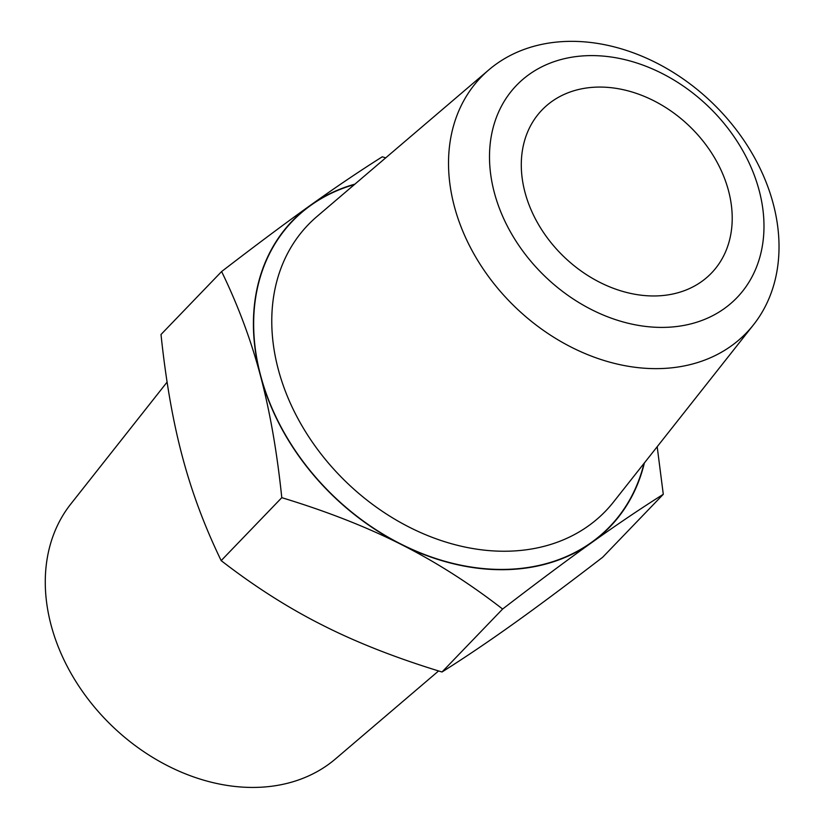 <?xml version="1.0" encoding="UTF-8"?>
<svg xmlns="http://www.w3.org/2000/svg" width="827" height="827" viewBox="0 0 827 827"><rect width="100%" height="100%" fill="white"/><g stroke="black" fill="none" stroke-linecap="round" stroke-linejoin="round"><path stroke-width="1.24" d="M570.227 41.35A184.256 141.903 43.9 0 0 488.85 69.85A184.256 141.903 43.9 0 0 515.345 307.22A184.256 141.903 43.9 0 0 753.552 324.722A184.256 141.903 43.9 0 0 746.564 144.384A184.256 141.903 43.9 0 0 570.227 41.35M354.886 184.142A220.489 169.814 43.9 0 0 310.663 205.117A220.489 169.814 43.9 0 0 260.412 375.561A220.489 169.814 43.9 0 0 400.919 544.311A220.489 169.814 43.9 0 0 591.667 542.626A220.489 169.814 43.9 0 0 644.398 462.903M438.589 670.945L335.442 758.948A184.256 141.903 -136.1 0 1 112.1 726.023A184.256 141.903 -136.1 0 1 70.75 504.077L167.106 382.084M221.615 271.545L161.007 334.49C165.876 380.896 172.998 421.605 182.374 456.607C191.657 491.724 204.589 526.396 221.171 560.623C254.685 586.57 288.592 608.145 322.881 625.357C357.068 642.682 396.774 658.23 442.011 672C464.795 657.63 488.664 641.514 513.629 623.672C538.491 605.933 568.17 583.8 602.676 557.253L663.285 494.298C640.729 508.522 616.849 524.628 591.667 542.626C566.536 560.572 536.847 582.715 502.62 609.044C469.426 583.304 435.519 561.729 400.919 544.311C366.361 526.851 326.655 511.303 281.79 497.668C276.983 451.645 269.86 410.947 260.412 375.561C251.015 340.124 238.083 305.452 221.615 271.545C255.843 245.205 285.532 223.063 310.663 205.117C335.845 187.129 359.724 171.013 382.281 156.799L385.702 157.854M657.186 446.714L663.285 494.298M281.79 497.668L221.171 560.623M502.62 609.044L442.011 672M590.592 55.605A153.026 117.847 -136.1 0 1 759.475 258.458A153.026 117.847 -136.1 0 1 530.19 260.484A153.026 117.847 -136.1 0 1 590.592 55.605M654.539 295.963A117.599 90.567 -136.1 0 1 539.7 226.515A117.599 90.567 -136.1 0 1 542.026 109.96A117.599 90.567 -136.1 0 1 598.965 87.073A117.599 90.567 -136.1 0 1 713.804 156.52A117.599 90.567 -136.1 0 1 711.468 273.075A117.599 90.567 -136.1 0 1 654.539 295.963M753.552 324.722L613.489 502.041A206.419 158.97 -136.1 0 1 346.647 482.451A206.419 158.97 -136.1 0 1 316.948 216.519L488.85 69.85M354.39 184.566A220.209 169.597 43.9 0 0 333.529 496.045A220.209 169.597 43.9 0 0 643.995 463.409"/></g></svg>
